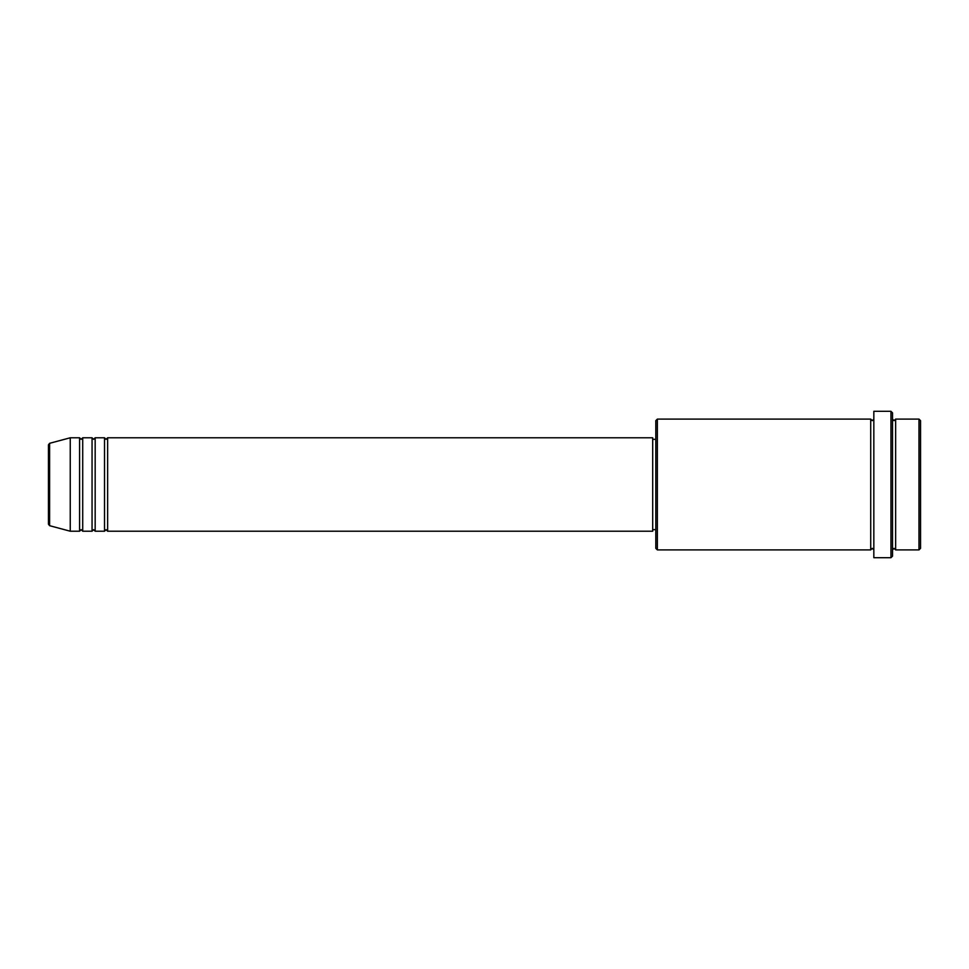<?xml version="1.0" encoding="UTF-8"?>
<svg xmlns="http://www.w3.org/2000/svg" width="969" height="969" viewBox="0 0 969 969"><rect width="100%" height="100%" fill="white"/><g stroke="black" fill="none" stroke-linecap="round" stroke-linejoin="round"><path stroke-width="1.45" d="M48.45 484.5L48.45 524.181L48.45 444.819L49.601 443.317L49.601 525.683L48.45 524.181M107.632 437.782L107.632 531.218L652.694 531.218L652.694 437.782L107.632 437.782L106.069 439.332L104.519 437.782L104.519 531.218L95.168 531.218L95.168 437.782L104.519 437.782M92.055 437.782L92.055 531.218L82.716 531.218L82.716 437.782L92.055 437.782L93.618 439.332L95.168 437.782M79.591 437.782L79.591 531.218L70.252 531.218L70.252 437.782L79.591 437.782L81.154 439.332L82.716 437.782M918.987 419.092L920.55 420.655L920.55 548.345L918.987 549.908L918.987 419.092L895.635 419.092L895.635 549.908L918.987 549.908M657.357 549.908L655.807 548.345L655.807 420.655L657.357 419.092L657.357 549.908L870.719 549.908L870.719 419.092L872.27 420.655L873.832 419.092M890.959 411.304L892.522 412.867L892.522 556.133L890.959 557.696L890.959 411.304L873.832 411.304L873.832 557.696L890.959 557.696M892.522 419.092L894.072 420.655L895.635 419.092M652.694 529.668L655.807 529.668M49.601 525.683L70.252 531.218M49.601 443.317L70.252 437.782M657.357 419.092L870.719 419.092M652.694 439.332L655.807 439.332M870.719 549.908L872.27 548.345L873.832 549.908M895.635 549.908L894.072 548.345L892.522 549.908M82.716 531.218L81.154 529.668L79.591 531.218M95.168 531.218L93.618 529.668L92.055 531.218M107.632 531.218L106.069 529.668L104.519 531.218"/></g></svg>
